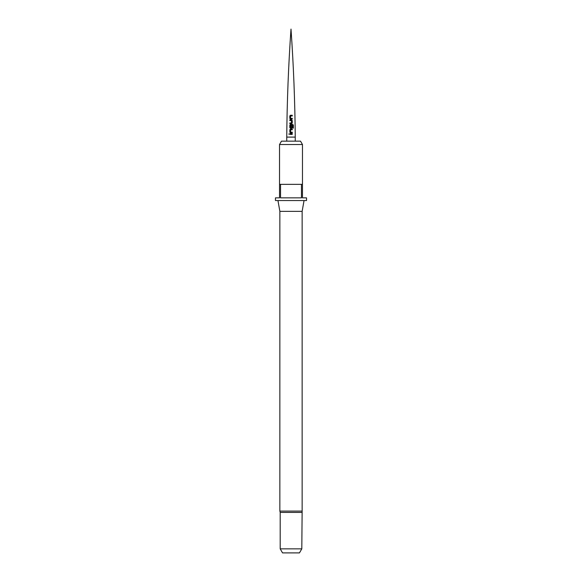 <?xml version="1.0" encoding="UTF-8"?>
<svg xmlns="http://www.w3.org/2000/svg" width="582" height="582" viewBox="0 0 582 582"><rect width="100%" height="100%" fill="white"/><g stroke="black" fill="none" stroke-linecap="round" stroke-linejoin="round"><path stroke-width="0.87" d="M288.701 134.049L289.487 134.042L288.701 134.049M288.774 134.049L289.53 134.042L288.774 134.049M290.462 115.258L292.251 115.258L292.251 115.971L290.556 115.964L290.505 118.306L292.251 118.357L292.244 119.063L290.462 119.063L289.829 118.408L289.836 115.927L290.462 115.258M289.829 119.87L291.538 119.863L292.251 120.525L292.251 123.006L291.546 123.668L289.829 123.675L289.829 122.962L291.444 122.962L291.487 120.62L289.829 120.576L289.829 119.87M290.491 128.28L289.872 127.618L289.872 125.137L290.491 124.475L292.819 124.475L293.357 125.137L293.372 128.12L292.79 128.113L292.782 125.312L290.578 125.261L290.52 127.596L291.451 127.647L291.502 125.581L292.259 125.581L292.266 127.618L291.553 128.28L290.476 128.28L289.836 127.618L289.836 125.137L290.476 124.475L292.761 124.475L293.357 125.137M290.571 132.129L292.266 132.179L292.259 132.892L290.513 132.885L289.851 132.223L289.836 129.75L290.476 129.08L292.266 129.08L292.273 129.793L290.578 129.793L290.571 132.129L292.222 132.187L292.222 132.892M289.858 133.685L292.244 133.693L292.237 134.398L289.858 134.391L289.858 133.685M290.534 132.885L289.894 132.223L289.872 129.75L290.491 129.088L292.229 129.088L292.229 129.793M290.505 118.306L292.208 118.357L292.2 119.063M290.476 119.063L289.872 118.408L289.88 115.927L290.476 115.265L292.208 115.265L292.208 115.971M290.549 127.604L291.429 127.647M279.527 144.525L281.477 141.15L300.523 141.15L302.473 144.525L279.527 144.525L279.527 184.349L280.546 184.349L280.546 197.851L301.454 197.851L301.454 184.349L302.473 184.349L302.473 197.851L306.525 197.851L306.525 200.55L275.475 200.55L275.475 197.851L279.527 197.851L279.527 184.349M280.546 184.349L301.454 184.349M302.138 211.353L302.138 511.091L279.862 511.091L279.862 211.353L302.138 211.353L304.044 200.55M301.803 512.4L280.197 512.4L280.197 548.848L301.803 548.848L302.138 511.091M280.197 548.848L282.539 552.9L299.461 552.9L301.803 548.848M289.894 134.391L289.894 133.685L291 133.685L292.208 133.693L292.193 134.398M293.277 125.145L293.292 128.12M291.487 125.581L292.215 125.588L292.222 127.618L291.538 128.28M289.865 120.583L289.865 119.87L291.517 119.87L292.208 120.532L292.251 123.006M292.208 123.013L291.531 123.668M291.429 122.962L289.865 122.969L289.865 123.675M286.744 137.097L295.256 137.097C294.943 101.057 293.524 65.053 291 29.1C288.476 65.053 287.057 101.057 286.744 137.097L286.744 141.15M302.473 184.349L302.473 144.525M279.862 211.353L277.956 200.55M279.862 511.091L280.197 512.4M295.256 141.15L295.256 137.097"/></g></svg>
